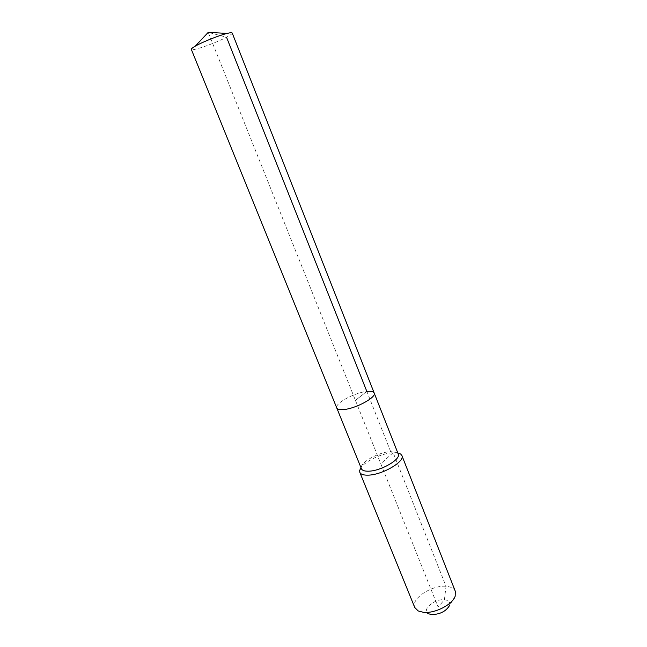 <?xml version="1.0" encoding="UTF-8"?>
<svg xmlns="http://www.w3.org/2000/svg" width="647" height="647" viewBox="0 0 647 647"><rect width="100%" height="100%" fill="white"/><g stroke="black" fill="none" stroke-linecap="round" stroke-linejoin="round"><path stroke-width="0.49" stroke-dasharray="3.23 2.43" d="M232.216 33.029C232.354 33.725 230.453 35.116 226.523 37.211C215.192 43.325 191.48 51.574 191.326 49.39M374.176 392.996C373.465 391.516 371.014 390.99 366.841 391.443C354.661 392.551 334.321 403.631 336.763 407.966C334.321 403.631 354.661 392.551 366.841 391.443L355.421 400.364L208.229 32.35L226.523 37.211M398.245 454.032L397.218 452.771L390.667 451.598C379.724 451.946 361.964 461.279 361.293 467.142L361.422 468.76M397.808 452.932L393.166 452.69C382.458 453.086 365.442 460.979 360.977 467.66M455.302 591.269C454.024 588.374 450.935 586.732 446.034 586.336C431.743 584.856 410.554 598.976 414.743 607.493M455.189 596.154L449.544 605.479C450.458 602.195 448.751 600.287 444.408 599.761C434.307 598.532 420.849 610.396 428.71 613.817L418.188 610.946M390.667 451.598L366.841 391.443L355.421 400.364L438.116 607.112L444.408 599.761L446.034 586.336L393.166 452.69L390.667 451.598M393.166 452.69L380.768 463.737M361.293 467.142L361.002 467.732M397.218 452.771L397.84 452.997"/><path stroke-width="0.97" d="M374.176 392.996C376.829 397.185 355.842 408.661 343.662 409.551C339.715 409.907 337.41 409.373 336.763 407.966C337.41 409.373 339.715 409.907 343.662 409.551C355.842 408.661 376.829 397.185 374.176 392.996L398.245 454.032C401.261 459.2 380.865 471.105 368.564 471.186C364.576 471.291 362.199 470.482 361.422 468.76L191.326 49.39C191.148 48.848 192.474 47.765 195.281 46.155L196.575 45.444C204.217 41.279 219.592 35.229 227.121 33.418C230.267 32.649 231.966 32.52 232.216 33.029L374.176 392.996C373.465 391.516 371.014 390.99 366.841 391.443L226.523 37.211M360.977 467.66L359.667 470.442L359.813 472.334C360.702 474.308 363.412 475.254 367.949 475.149C382.021 475.116 405.354 461.457 401.876 455.512L400.671 454.04L397.808 452.932M359.813 472.334L414.743 607.493L418.188 610.946L423.445 612.321C434.768 613.728 452.641 604.573 455.189 596.154L455.302 591.269L401.876 455.512M428.71 613.817L431.703 614.593C440.097 614.359 446.05 611.318 449.544 605.479M227.121 33.418L208.229 32.35L195.281 46.155M361.002 467.732L359.667 470.442M397.84 452.997L400.671 454.04"/></g></svg>
